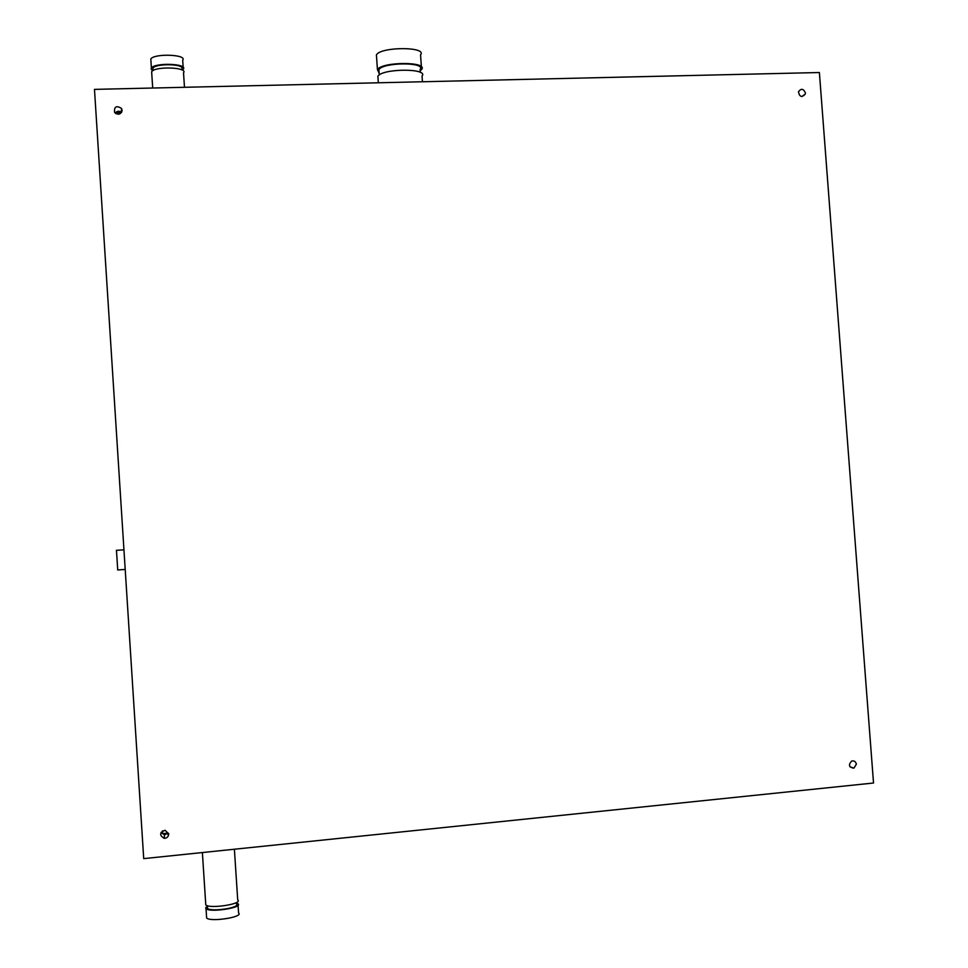 <?xml version="1.0" encoding="UTF-8"?>
<svg xmlns="http://www.w3.org/2000/svg" width="968" height="968" viewBox="0 0 968 968"><rect width="100%" height="100%" fill="white"/><g stroke="black" fill="none" stroke-linecap="round" stroke-linejoin="round"><path stroke-width="1.45" d="M162.648 830.822L162.43 833.678L162.261 831.076M116.233 113.825L116.039 112.687L121.484 112.542M116.112 113.764L116.039 112.687M168.674 833.484L168.033 834.803L168.129 833.109L162.43 833.678M121.653 112.252L121.351 110.183L122.028 111.163M168.129 833.109L164.487 834.876L161.063 832.42M805.376 92.819L805.243 94.126C801.77 97.768 799.507 96.969 798.479 91.742C801.141 88.221 803.44 88.584 805.376 92.819M115.24 113.135C117.031 110.872 119.149 110.63 121.569 112.409M168.722 833.884C168.541 836.667 167.053 838.167 164.245 838.361C159.236 835.323 159.514 832.625 165.08 830.254L168.722 833.884M856.353 764.236L853.885 768.168C848.888 767.358 848.149 764.974 851.671 761.042C854.224 760.497 855.772 761.55 856.353 764.236M122.089 110.243C120.806 114.647 118.302 115.349 114.575 112.324C114.103 106.601 116.402 105.282 121.484 108.392L122.089 110.243M207.479 907.064L207.563 908.42C210.613 911.904 238.176 908.214 236.797 904.535M236.373 902.938L237.959 903.713C243.488 907.633 209.911 912.885 206.027 908.662L205.627 907.936L207.406 906.048M205.688 903.446L205.785 904.935C209.669 909.109 243.234 903.894 237.717 900.01L234.389 849.239M379.069 72.055L378.899 69.599C383.013 62.291 425.218 61.904 420.318 69.176M422.435 81.76L422.036 76.085C429.018 68.196 382.517 68.28 377.883 76.218L378.064 78.819M379.154 73.326L377.435 69.587C382.045 61.529 428.558 61.504 421.576 69.49L420.209 70.773M376.6 57.572L376.419 54.849C381.017 46.537 427.517 46.609 420.56 54.849L421.395 66.852M153.053 69.805L152.944 68.147C155.412 63.465 182.843 63.694 182.032 68.365M184.477 87.289L183.521 72.781C188.349 67.215 154.832 66.042 151.637 71.717L151.758 73.532M152.666 70.797L151.117 69.018L151.407 68.087C154.59 62.375 188.107 63.573 183.291 69.176L182.274 70.095M150.935 60.887L150.814 59.024C153.997 53.204 187.514 54.474 182.698 60.173L183.17 67.349M125.211 569.438L117.721 569.983L116.475 550.332M143.712 858.628L94.477 89.383L819.388 72.527L873.523 783.015L143.712 858.628M238.055 905.213L238.564 912.969C244.105 916.999 210.528 922.322 206.632 917.991L206.535 916.454M805.243 94.126L801.782 96.57M164.245 838.361L164.487 834.876M853.885 768.168L849.904 766.765M121.484 108.392L121.847 110.836M236.434 903.943L236.349 902.587M207.563 908.42L207.382 905.697M202.385 852.554L205.785 904.935M420.318 72.406L420.112 69.514M379.262 74.96L378.899 69.599M377.435 69.587L376.419 54.849M181.815 69.865L181.766 69.139M153.089 70.543L152.944 68.147M151.407 68.087L150.814 59.024M123.952 549.8L116.317 550.344M206.027 908.662L206.632 917.991M152.702 88.028L151.637 71.717M378.343 82.788L377.883 76.218"/></g></svg>
